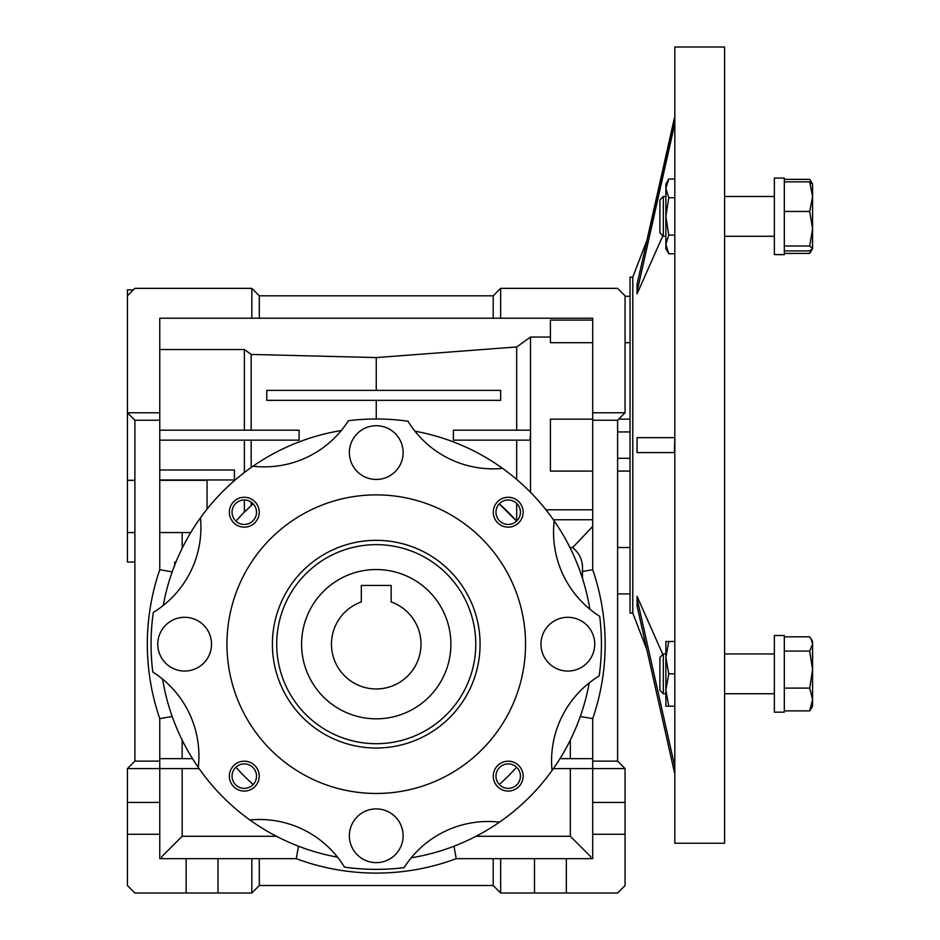 <?xml version="1.0" encoding="UTF-8"?>
<svg xmlns="http://www.w3.org/2000/svg" width="940" height="940" viewBox="0 0 940 940"><rect width="100%" height="100%" fill="white"/><g stroke="black" fill="none" stroke-linecap="round" stroke-linejoin="round"><path stroke-width="1.41" d="M301.599 644.182A74.648 74.648 0 0 1 376.247 569.534A74.648 74.648 0 0 1 450.895 644.182A74.648 74.648 0 0 1 376.247 718.818A74.648 74.648 0 0 1 301.599 644.182M331.456 644.182A44.791 44.791 0 0 0 376.247 688.961A44.791 44.791 0 0 0 391.169 601.952L391.169 585.456L361.312 585.456L361.312 601.952A44.791 44.791 0 0 0 331.456 644.182M391.169 591.143L391.169 585.456L390.359 585.456M376.247 540.336A103.835 103.835 0 0 1 480.082 644.182A103.835 103.835 0 0 1 376.247 748.017A103.835 103.835 0 0 1 272.4 644.182A103.835 103.835 0 0 1 376.247 540.336M376.247 743.705A99.534 99.534 0 0 0 475.769 644.182A99.534 99.534 0 0 0 376.247 544.648A99.534 99.534 0 0 0 276.713 644.182A99.534 99.534 0 0 0 376.247 743.705M376.247 793.466A149.296 149.296 0 0 1 226.951 644.182A149.296 149.296 0 0 1 376.247 494.887A149.296 149.296 0 0 1 525.542 644.182A149.296 149.296 0 0 1 376.247 793.466M163.255 605.477A216.482 216.482 0 0 1 253.001 466.205A99.534 99.534 0 0 0 348.387 420.721A225.189 225.189 0 0 1 407.995 421.238A99.534 99.534 0 0 0 502.571 468.379A216.482 216.482 0 0 1 589.874 609.202M589.227 682.875A216.482 216.482 0 0 1 499.481 822.148A99.534 99.534 0 0 0 404.094 867.632A225.189 225.189 0 0 1 344.487 867.115A99.534 99.534 0 0 0 249.911 819.974A216.482 216.482 0 0 1 162.608 679.15M184.651 671.054A26.872 26.872 0 0 0 211.524 644.182A26.872 26.872 0 0 0 184.651 617.298A26.872 26.872 0 0 0 157.779 644.182A26.872 26.872 0 0 0 184.651 671.054M376.247 479.459A26.872 26.872 0 0 0 403.119 452.587A26.872 26.872 0 0 0 376.247 425.714A26.872 26.872 0 0 0 349.375 452.587A26.872 26.872 0 0 0 376.247 479.459M567.842 671.054A26.872 26.872 0 0 0 594.715 644.182A26.872 26.872 0 0 0 567.842 617.298A26.872 26.872 0 0 0 540.97 644.182A26.872 26.872 0 0 0 567.842 671.054M376.247 862.638A26.872 26.872 0 0 0 403.119 835.766A26.872 26.872 0 0 0 376.247 808.894A26.872 26.872 0 0 0 349.375 835.766A26.872 26.872 0 0 0 376.247 862.638M244.283 791.069A14.934 14.934 0 0 0 259.217 776.135A14.934 14.934 0 0 0 244.283 761.2A14.934 14.934 0 0 0 229.36 776.135A14.934 14.934 0 0 0 244.283 791.069M244.283 788.366A12.232 12.232 0 0 0 256.514 776.135A12.232 12.232 0 0 0 244.283 763.903A12.232 12.232 0 0 0 232.051 776.135A12.232 12.232 0 0 0 244.283 788.366M244.283 527.152A14.934 14.934 0 0 0 259.217 512.218A14.934 14.934 0 0 0 244.283 497.284A14.934 14.934 0 0 0 229.36 512.218A14.934 14.934 0 0 0 244.283 527.152M244.283 524.449A12.232 12.232 0 0 0 256.514 512.218A12.232 12.232 0 0 0 244.283 499.986A12.232 12.232 0 0 0 232.051 512.218A12.232 12.232 0 0 0 244.283 524.449M508.199 527.152A14.934 14.934 0 0 0 523.134 512.218A14.934 14.934 0 0 0 508.199 497.284A14.934 14.934 0 0 0 493.277 512.218A14.934 14.934 0 0 0 508.199 527.152M508.199 524.449A12.232 12.232 0 0 0 520.431 512.218A12.232 12.232 0 0 0 508.199 499.986A12.232 12.232 0 0 0 495.968 512.218A12.232 12.232 0 0 0 508.199 524.449M508.199 791.069A14.934 14.934 0 0 0 523.134 776.135A14.934 14.934 0 0 0 508.199 761.2A14.934 14.934 0 0 0 493.277 776.135A14.934 14.934 0 0 0 508.199 791.069M508.199 788.366A12.232 12.232 0 0 0 520.431 776.135A12.232 12.232 0 0 0 508.199 763.903A12.232 12.232 0 0 0 495.968 776.135A12.232 12.232 0 0 0 508.199 788.366M159.765 480.316L207.047 480.316L207.047 509.151M159.765 532.569L190.75 532.569M253.213 784.5A186.613 186.613 0 0 1 235.917 767.205M235.917 521.148A186.613 186.613 0 0 1 253.213 503.852M251.18 502.113L251.18 505.661L244.365 512.135L244.365 499.986M251.18 467.474L251.18 440.143M244.365 472.503L244.365 440.143M592.717 471.093L550.417 471.093L550.417 419.146L592.717 419.146M133.386 289.849L127.417 289.849L127.417 295.818L134.89 288.357L251.826 288.357L251.826 318.214L259.299 318.214L259.299 295.818L493.195 295.818L500.656 288.357L617.604 288.357L625.065 295.818L625.065 412.766L617.604 420.239L617.604 761.118L625.065 768.591L625.065 885.539L617.604 893L500.656 893L493.195 885.539L259.299 885.539L251.826 893L134.89 893L127.417 885.539L127.417 768.591L134.89 761.118L134.89 420.239L127.417 412.766L127.417 480.316L134.89 480.316M127.417 480.316L127.417 532.569L134.89 532.569M566.35 893L566.35 858.667L534.496 858.667L534.496 893M259.299 885.539L259.299 858.667L186.143 858.667L186.143 893M630.047 296.312L625.065 296.312M630.047 342.701L625.065 342.701M630.047 419.146L618.696 419.146M630.047 431.954L617.604 431.954M617.604 547.527L630.047 547.527M617.604 458.285L630.047 458.285M251.826 858.667L251.826 893M217.986 858.667L217.986 893M534.496 858.667L500.656 858.667L500.656 893M500.656 858.667L493.195 858.667L493.195 885.539M493.195 858.667L456.241 858.667A228.913 228.913 0 0 1 296.253 858.667L259.299 858.667M625.065 768.591L592.717 768.591L592.717 834.274L625.065 834.274M592.717 834.274L592.717 858.667L566.35 858.667M625.065 802.431L592.717 802.431M617.604 761.118L592.717 761.118L592.717 768.591L553.402 768.591M186.143 858.667L159.765 858.667L159.765 834.274L127.417 834.274M159.765 834.274L159.765 802.431L127.417 802.431M159.765 802.431L159.765 768.591L127.417 768.591M127.417 532.569L127.417 562.061L134.89 562.061M199.092 768.591L159.765 768.591L159.765 761.118L134.89 761.118M159.765 758.639L192.5 758.639M161.762 858.667L161.762 856.669L182.16 836.271L276.43 836.271M476.063 836.271L570.322 836.271L590.731 856.669L590.731 858.667M559.981 758.639L592.717 758.639M592.717 761.118L592.717 718.618L580.274 716.503M625.065 412.766L592.717 412.766L592.717 420.239L617.604 420.239M592.717 420.239L592.717 569.734A228.913 228.913 0 0 1 592.717 718.618M592.717 519.761L553.402 519.761M545.976 509.809L592.717 509.809M530.513 492.313L530.513 433.563L530.113 440.143L523.592 440.143M530.513 433.563L530.513 430.191L453.374 430.191L453.374 440.143L530.113 440.143M266.76 400.334L500.656 400.334L500.656 390.382L266.76 390.382L266.76 400.334M172.208 716.503L159.765 718.618L159.765 761.118M251.826 288.357L259.299 295.818M259.299 318.214L493.195 318.214L493.195 295.818M493.195 318.214L500.656 318.214L500.656 288.357M500.656 318.214L592.717 318.214L592.717 412.766M159.765 718.618A228.913 228.913 0 0 1 159.765 569.734L159.765 412.766L127.417 412.766L127.417 295.818M182.16 768.591L182.16 836.271M296.253 858.667L298.521 846.223M456.241 858.667L453.961 846.223M570.322 836.271L570.322 768.591M570.322 758.639L570.322 740.062M182.16 740.062L182.16 758.639M582.589 578.711L582.377 571.485L592.717 569.734M592.717 320.094L550.417 320.094L550.417 342.701L592.717 342.701M582.377 571.485C583.364 561.803 580.133 553.813 572.707 547.527L592.717 526.4M550.417 337.049L530.513 337.049L516.683 346.954L376.247 357.576L251.18 354.427L244.365 349.527L159.765 349.527M516.683 430.191L516.683 346.954M530.513 337.049L530.513 430.191M159.765 430.191L299.108 430.191L299.108 440.143L159.765 440.143M266.76 390.382L500.656 390.382M244.365 430.191L244.365 349.527M251.18 354.427L251.18 430.191M159.765 470L234.413 470L234.413 479.952L159.765 479.952M159.765 420.239L134.89 420.239M159.765 412.766L159.765 318.214L251.826 318.214M159.765 569.734L172.208 571.849M174.699 565.175L174.699 562.061L175.945 562.061M569.946 547.527L572.707 547.527M516.683 521.042L516.683 503.394M516.683 479.435L516.683 440.143M376.247 390.382L376.247 357.576M376.247 418.993L376.247 400.334M516.565 521.148L499.269 503.852A186.613 186.613 0 0 1 516.565 521.148M182.16 548.29L182.16 532.569M516.565 767.205A186.613 186.613 0 0 1 499.269 784.5M414.94 431.19A216.482 216.482 0 0 1 502.571 468.379M499.481 822.148A216.482 216.482 0 0 1 411.215 857.809M337.542 857.163A216.482 216.482 0 0 1 249.911 819.974M253.001 466.205A216.482 216.482 0 0 1 341.267 430.544M554.212 520.936A99.534 99.534 0 0 0 599.697 616.323A225.189 225.189 0 0 1 599.18 675.931A99.534 99.534 0 0 0 552.038 770.506M198.27 767.416A99.534 99.534 0 0 0 152.785 672.03A225.189 225.189 0 0 1 153.302 612.422A99.534 99.534 0 0 0 200.455 517.846M724.599 445.113L724.599 47L674.826 47L674.826 843.239L724.599 843.239L724.599 445.113M632.784 277.159L632.784 613.068L630.047 613.068L630.047 277.159L632.784 277.159L646.885 240.487L674.356 118.158L674.356 125.619L637.061 291.682L637.061 293.891L662.829 235.787M637.061 437.652L674.826 437.652L674.356 452.587L637.061 452.587L637.061 437.652L674.356 437.652M632.784 613.068L646.885 649.752L674.356 772.081L637.061 606.018L637.061 598.557L674.356 764.62L674.826 772.081M662.829 654.44L637.061 596.348L637.061 598.557M674.826 118.158L637.061 284.209L637.061 291.682M674.356 452.587L637.061 452.587M784.312 253.412L809.693 253.412L812.583 248.736M811.032 250.216L809.693 253.412M784.312 179.364L809.693 179.364L811.925 183.183M774.36 254.587L784.312 254.705L784.312 178.071L774.36 178.071L774.36 254.587L784.312 254.587M674.826 673.851L668.763 673.851L665.873 657.671L668.763 641.503L674.826 641.503M668.763 673.851L665.873 690.019L665.873 706.198L674.826 706.198M668.763 641.503L665.873 641.503L665.873 690.019L668.763 706.198M668.763 253.741L665.873 244.4L665.873 248.736L668.763 253.741L674.826 253.741M668.763 235.071L665.873 216.388L665.873 244.4L668.763 235.071L674.826 235.071M666.577 183.899L665.873 188.376L665.873 184.04L668.763 179.035L665.873 188.376L665.873 216.388L668.763 197.717L674.826 197.717M668.763 179.035L674.826 179.035M665.873 188.376L668.763 197.717M784.312 712.168L784.312 635.522L774.36 635.522L774.36 712.168L784.312 712.168M663.334 693.755L663.334 653.934L659.904 657.377L659.904 690.312L663.334 693.755L665.873 693.755M784.312 636.815L809.693 636.815L811.044 638.848L812.583 643.947L809.693 651.079L812.583 669.597L809.693 688.104L812.583 699.489L809.693 710.875L812.583 706.198L812.583 641.503L811.044 638.848M784.312 710.875L809.693 710.875M784.312 688.104L809.693 688.104M784.312 651.079L809.693 651.079M663.334 236.292L663.334 196.483L659.904 199.915L659.904 232.862L663.334 236.292L665.873 236.292M784.312 250.91L809.693 250.91L812.583 248.454L809.693 245.998L784.312 245.998M784.312 211.476L809.693 211.476L812.583 228.737L809.693 245.998M784.312 181.867L809.693 181.867L812.583 196.672L809.693 211.476M812.583 184.322L809.693 181.867M812.583 248.454L812.583 184.04L811.044 181.385M630.047 593.927L617.604 593.927M630.047 471.093L617.604 471.093M663.334 653.934L665.873 653.934M724.599 653.934L774.36 653.934M724.599 693.755L774.36 693.755M724.599 236.292L774.36 236.292M663.334 196.483L665.873 196.483M724.599 196.483L774.36 196.483"/></g></svg>
